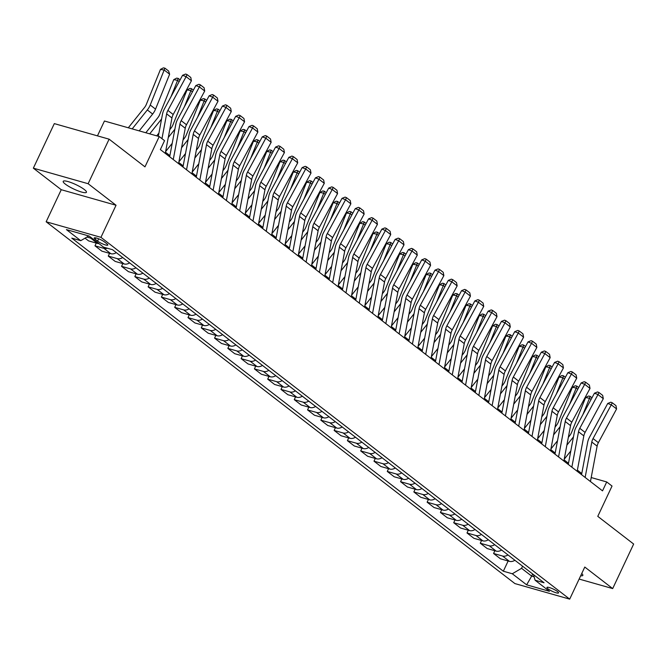 <?xml version="1.0" encoding="UTF-8"?>
<svg xmlns="http://www.w3.org/2000/svg" width="667" height="667" viewBox="0 0 667 667"><rect width="100%" height="100%" fill="white"/><g stroke="black" fill="none" stroke-linecap="round" stroke-linejoin="round"><path stroke-width="1" d="M84.3 189.503A12.84 2.451 -154.8 0 0 71.753 182.833A12.84 2.451 -154.8 0 0 63.207 181.349A12.84 2.451 -154.8 0 0 65.349 184.125A12.84 2.451 -154.8 0 0 77.897 190.795A12.84 2.451 -154.8 0 0 86.443 192.279A12.84 2.451 -154.8 0 0 84.3 189.503M557.487 591.521A6.42 1.226 -154.8 0 0 551.209 588.177A6.42 1.226 -154.8 0 0 546.94 587.435A6.42 1.226 -154.8 0 0 548.007 588.828A6.42 1.226 -154.8 0 0 554.285 592.163A6.42 1.226 -154.8 0 0 558.554 592.905A6.42 1.226 -154.8 0 0 557.487 591.521M46.156 221.778L514.899 583.575L569.693 599.133L100.942 237.335L46.156 221.778L61.256 189.703L116.041 205.253L88.136 183.717L33.35 168.167L61.256 189.703M33.35 168.167L54.31 123.612L109.105 139.17L144.972 166.858L159.23 136.56L104.444 121.01L97.457 135.86M579.131 579.064L612.69 588.586L633.65 544.039L597.774 516.35L612.031 486.051L606.72 481.949L591.204 477.547M88.136 183.717L109.105 139.17M159.23 136.56L164.541 140.662L160.355 149.575L602.526 490.862L606.72 481.949M95.248 239.295L97.582 241.095A6.22 1.184 -154.8 0 0 103.66 244.33A6.22 1.184 -154.8 0 0 107.804 245.047A6.22 1.184 -154.8 0 0 106.77 243.705L104.427 241.896A6.22 1.184 -154.8 0 0 98.349 238.669A6.22 1.184 -154.8 0 0 94.214 237.952A6.22 1.184 -154.8 0 0 95.248 239.295L95.906 237.894M88.786 235.96L80.749 240.679L71.794 238.136L503.335 571.219L508.146 560.989M80.749 240.679L66.4 229.598L89.203 236.076L103.552 247.149L112.515 249.691L544.055 582.775L535.101 580.232L549.45 591.312L526.647 584.834L512.298 573.762L503.335 571.219M116.041 205.253L100.942 237.335M612.69 588.586L584.784 567.05L569.693 599.133M581.774 473.537L577.38 470.143M568.492 463.282L564.09 459.888M555.202 453.026L550.809 449.633M541.912 442.771L537.519 439.378M528.631 432.516L524.237 429.123M515.341 422.261L510.947 418.868M502.059 412.006L497.665 408.613M488.769 401.751L484.375 398.357M475.479 391.496L471.085 388.102M462.198 381.241L457.804 377.847M448.908 370.985L444.514 367.592M435.626 360.73L431.232 357.337M422.336 350.475L417.942 347.082M409.054 340.22L404.661 336.827M395.764 329.965L391.371 326.572M382.474 319.71L378.081 316.316M369.193 309.455L364.799 306.061M355.903 299.2L351.509 295.806M342.621 288.944L338.227 285.551M329.331 278.689L324.937 275.296M316.05 268.434L311.647 265.041M302.76 258.179L298.366 254.786M289.47 247.924L285.076 244.531M276.188 237.669L271.794 234.275M262.898 227.414L258.504 224.02M249.616 217.159L245.223 213.765M236.326 206.903L231.933 203.51M223.045 196.648L218.643 193.255M209.755 186.393L205.361 183M196.465 176.138L192.071 172.745M183.183 165.883L178.789 162.49M169.893 155.628L165.499 152.234M532.666 573.987L531.666 576.105L534.092 576.797M522.569 566.191L521.569 568.317L531.666 576.105L526.647 584.834M92.096 238.311A8.029 5.961 127.7 0 1 90.645 238.111L86.918 237.052M514.899 560.272A8.029 5.961 127.7 0 1 509.438 561.356L500.483 558.813L493.572 553.477L494.864 550.734M501.617 550.017A8.029 5.961 127.7 0 1 496.148 551.1L487.193 548.557L480.282 543.221L481.574 540.478M488.327 539.761A8.029 5.961 127.7 0 1 482.866 540.845L473.903 538.302L467 532.966L468.292 530.223M475.046 529.506A8.029 5.961 127.7 0 1 469.576 530.59L460.622 528.047L453.71 522.711L455.002 519.968M461.756 519.251A8.029 5.961 127.7 0 1 456.295 520.335L447.332 517.792L440.428 512.456L441.721 509.713M448.466 508.996A8.029 5.961 127.7 0 1 443.005 510.08L434.05 507.537L427.138 502.201L428.431 499.458M435.184 498.741A8.029 5.961 127.7 0 1 429.723 499.825L420.76 497.282L413.848 491.946L415.141 489.203M421.894 488.486A8.029 5.961 127.7 0 1 416.433 489.57L407.479 487.027L400.567 481.691L401.859 478.948M408.613 478.231A8.029 5.961 127.7 0 1 403.143 479.315L394.189 476.772L387.277 471.436L388.569 468.693M395.323 467.976A8.029 5.961 127.7 0 1 389.862 469.059L380.899 466.516L373.995 461.18L375.288 458.437M382.041 457.72A8.029 5.961 127.7 0 1 376.572 458.804L367.617 456.261L360.705 450.925L361.998 448.182M368.751 447.465A8.029 5.961 127.7 0 1 363.29 448.549L354.327 446.006L347.424 440.67L348.716 437.927M355.461 437.218A8.029 5.961 127.7 0 1 350 438.294L341.045 435.751L334.134 430.415L335.426 427.672M342.179 426.963A8.029 5.961 127.7 0 1 336.718 428.039L327.755 425.496L320.844 420.16L322.136 417.417M328.889 416.708A8.029 5.961 127.7 0 1 323.428 417.784L314.474 415.241L307.562 409.905L308.854 407.162M315.608 406.453A8.029 5.961 127.7 0 1 310.138 407.529L301.184 404.986L294.272 399.65L295.564 396.907M302.318 396.198A8.029 5.961 127.7 0 1 296.857 397.274L287.894 394.731L280.99 389.395L282.283 386.652M289.036 385.943A8.029 5.961 127.7 0 1 283.567 387.018L274.612 384.475L267.7 379.139L268.993 376.396M275.746 375.688A8.029 5.961 127.7 0 1 270.285 376.763L261.322 374.22L254.419 368.884L255.703 366.141M262.456 365.433A8.029 5.961 127.7 0 1 256.995 366.508L248.041 363.965L241.129 358.629L242.421 355.886M249.175 355.178A8.029 5.961 127.7 0 1 243.713 356.253L234.751 353.71L227.839 348.374L229.131 345.631M235.885 344.922A8.029 5.961 127.7 0 1 230.423 345.998L221.461 343.455L214.557 338.119L215.85 335.376M222.603 334.667A8.029 5.961 127.7 0 1 217.134 335.743L208.179 333.2L201.267 327.864L202.56 325.121M209.313 324.412A8.029 5.961 127.7 0 1 203.852 325.488L194.889 322.945L187.986 317.609L189.278 314.866M196.031 314.157A8.029 5.961 127.7 0 1 190.562 315.233L181.607 312.69L174.696 307.354L175.988 304.611M182.741 303.902A8.029 5.961 127.7 0 1 177.28 304.977L168.317 302.434L161.406 297.098L162.698 294.355M169.451 293.647A8.029 5.961 127.7 0 1 163.99 294.722L155.036 292.179L148.124 286.843L149.416 284.1M156.17 283.392A8.029 5.961 127.7 0 1 150.7 284.467L141.746 281.924L134.834 276.588L136.126 273.845M142.88 273.137A8.029 5.961 127.7 0 1 137.419 274.212L128.456 271.669L121.552 266.333L122.845 263.59M129.598 262.881A8.029 5.961 127.7 0 1 124.129 263.957L115.174 261.414L108.262 256.078L109.555 253.335M116.308 252.626A8.029 5.961 127.7 0 1 110.847 253.702L101.884 251.159L94.981 245.823L96.273 243.08M99.008 243.638A8.029 5.961 127.7 0 1 97.557 243.447L88.603 240.904L85.043 238.152M107.395 248.241A8.029 5.961 127.7 0 1 103.935 248.366L94.981 245.823M122.686 257.545A8.029 5.961 127.7 0 1 117.225 258.621L108.262 256.078M135.976 267.8A8.029 5.961 127.7 0 1 130.507 268.876L121.552 266.333M149.258 278.056A8.029 5.961 127.7 0 1 143.797 279.131L134.834 276.588M162.548 288.311A8.029 5.961 127.7 0 1 157.078 289.386L148.124 286.843M175.83 298.566A8.029 5.961 127.7 0 1 170.368 299.641L161.406 297.098M189.12 308.821A8.029 5.961 127.7 0 1 183.658 309.897L174.696 307.354M202.401 319.076A8.029 5.961 127.7 0 1 196.94 320.152L187.986 317.609M215.691 329.331A8.029 5.961 127.7 0 1 210.23 330.407L201.267 327.864M228.981 339.586A8.029 5.961 127.7 0 1 223.512 340.662L214.557 338.119M242.263 349.841A8.029 5.961 127.7 0 1 236.802 350.917L227.839 348.374M255.553 360.097A8.029 5.961 127.7 0 1 250.083 361.172L241.129 358.629M268.834 370.352A8.029 5.961 127.7 0 1 263.373 371.427L254.419 368.884M282.124 380.607A8.029 5.961 127.7 0 1 276.663 381.682L267.7 379.139M295.406 390.862A8.029 5.961 127.7 0 1 289.945 391.938L280.99 389.395M308.696 401.117A8.029 5.961 127.7 0 1 303.235 402.193L294.272 399.65M321.986 411.372A8.029 5.961 127.7 0 1 316.517 412.448L307.562 409.905M335.268 421.627A8.029 5.961 127.7 0 1 329.806 422.703L320.844 420.16M348.558 431.882A8.029 5.961 127.7 0 1 343.088 432.958L334.134 430.415M361.839 442.138A8.029 5.961 127.7 0 1 356.378 443.213L347.424 440.67M375.129 452.393A8.029 5.961 127.7 0 1 369.668 453.468L360.705 450.925M388.419 462.648A8.029 5.961 127.7 0 1 382.95 463.723L373.995 461.18M401.701 472.903A8.029 5.961 127.7 0 1 396.24 473.979L387.277 471.436M414.991 483.158A8.029 5.961 127.7 0 1 409.521 484.234L400.567 481.691M428.272 493.413A8.029 5.961 127.7 0 1 422.811 494.489L413.848 491.946M441.562 503.668A8.029 5.961 127.7 0 1 436.101 504.744L427.138 502.201M454.844 513.923A8.029 5.961 127.7 0 1 449.383 514.999L440.428 512.456M468.134 524.179A8.029 5.961 127.7 0 1 462.673 525.254L453.71 522.711M481.424 534.434A8.029 5.961 127.7 0 1 475.955 535.509L467 532.966M494.706 544.689A8.029 5.961 127.7 0 1 489.244 545.764L480.282 543.221M507.996 554.944A8.029 5.961 127.7 0 1 502.526 556.02L493.572 553.477M512.298 573.762L521.569 568.317M533.45 574.595L535.101 580.232M580.682 575.779A12.84 2.451 -154.8 0 0 582.825 575.413A12.84 2.451 -154.8 0 0 581.741 573.52M161.964 138.678L166.642 113.874A10.03 7.454 127.7 0 1 167.892 110.405L186.11 76.663L182.566 75.296L164.349 109.038A15.049 11.181 -52.3 0 0 162.473 114.24L158.321 136.301M165.283 153.377L171.953 117.976A10.03 7.454 127.7 0 1 173.203 114.507L191.421 80.765L186.11 76.663L187.068 74.596L190.787 77.464L191.421 80.765M182.566 75.296L185.651 74.045L187.068 74.596M169.626 74.212L164.315 70.11L160.472 69.385L163.373 67.867L164.907 68.159L168.626 71.035L169.626 74.212L155.536 109.13A15.049 11.181 127.7 0 1 152.651 114.049L139.203 130.874M164.907 68.159L150.225 105.027A15.049 11.181 127.7 0 1 147.332 109.947L132.199 128.889M128.306 127.781L144.456 107.579A10.03 7.454 -52.3 0 0 146.381 104.302L160.472 69.385M173.253 159.53L179.923 124.129A10.03 7.454 127.7 0 1 181.174 120.66L199.391 86.918L195.856 85.551L177.639 119.293A15.049 11.181 -52.3 0 0 175.763 124.496L169.676 156.77M178.573 163.632L185.243 128.231A10.03 7.454 127.7 0 1 186.493 124.762L204.711 91.02L199.391 86.918L200.358 84.851L204.077 87.719L204.711 91.02M195.856 85.551L198.941 84.3L200.358 84.851M186.543 169.785L193.213 134.384A10.03 7.454 127.7 0 1 194.464 130.915L212.681 97.174L209.138 95.806L190.92 129.548A15.049 11.181 -52.3 0 0 189.044 134.751L182.966 167.025M191.854 173.887L198.524 138.486A10.03 7.454 127.7 0 1 199.775 135.017L217.992 101.276L212.681 97.174L213.64 95.106L217.359 97.974L217.992 101.276M209.138 95.806L212.223 94.556L213.64 95.106M199.833 180.04L206.503 144.639A10.03 7.454 127.7 0 1 207.754 141.171L225.963 107.429L222.428 106.061L204.21 139.803A15.049 11.181 -52.3 0 0 202.334 145.006L196.256 177.28M205.144 184.142L211.814 148.741A10.03 7.454 127.7 0 1 213.065 145.273L231.282 111.531L225.963 107.429L226.93 105.361L230.649 108.229L231.282 111.531M222.428 106.061L225.513 104.811L226.93 105.361M158.929 133.075L156.712 135.843M161.606 118.868A15.049 11.181 127.7 0 1 160.622 120.202L149.708 133.859M179.173 81.582L177.605 80.365L171.01 96.69M178.197 78.414L177.605 80.365L173.762 79.64L176.655 78.122L178.197 78.414L180.09 79.882M145.823 132.75L157.745 117.834A10.03 7.454 -52.3 0 0 159.671 114.557L173.762 79.64M172.211 143.33L165.624 151.576M174.887 129.123A15.049 11.181 127.7 0 1 173.912 130.457L168.276 137.502M192.463 91.838L190.887 90.62L184.3 106.945M191.479 88.669L190.887 90.62L187.043 89.895L189.945 88.377L191.479 88.669L193.38 90.137M169.751 129.69L171.027 128.089A10.03 7.454 -52.3 0 0 172.953 124.812L187.043 89.895M185.501 153.585L178.914 161.831M188.177 139.378A15.049 11.181 127.7 0 1 187.194 140.712L181.566 147.757M205.744 102.093L204.177 100.875L197.59 117.2M204.769 98.924L204.177 100.875L200.333 100.15L203.227 98.633L204.769 98.924L206.662 100.392M183.033 139.945L184.317 138.344A10.03 7.454 -52.3 0 0 186.243 135.067L200.333 100.15M213.115 190.295L219.785 154.894A10.03 7.454 127.7 0 1 221.035 151.426L239.253 117.684L235.709 116.316L217.492 150.058A15.049 11.181 -52.3 0 0 215.616 155.261L209.538 187.535M218.434 194.397L225.104 158.996A10.03 7.454 127.7 0 1 226.355 155.528L244.564 121.786L239.253 117.684L240.212 115.616L243.93 118.484L244.564 121.786M235.709 116.316L238.794 115.066L240.212 115.616M198.783 163.84L192.196 172.086M201.459 149.633A15.049 11.181 127.7 0 1 200.484 150.967L194.847 158.012M219.034 112.348L217.459 111.131L210.872 127.455M218.051 109.18L217.459 111.131L213.615 110.405L216.517 108.888L218.051 109.18L219.952 110.647M196.323 150.2L197.599 148.599A10.03 7.454 -52.3 0 0 199.525 145.323L213.615 110.405M226.405 200.55L233.075 165.149A10.03 7.454 127.7 0 1 234.325 161.681L252.543 127.939L248.999 126.572L230.782 160.313A15.049 11.181 -52.3 0 0 228.906 165.516L222.828 197.791M231.716 204.652L238.386 169.251A10.03 7.454 127.7 0 1 239.636 165.783L257.854 132.041L252.543 127.939L253.502 125.871L257.22 128.739L257.854 132.041M248.999 126.572L252.084 125.321L253.502 125.871M239.686 210.805L246.356 175.404A10.03 7.454 127.7 0 1 247.607 171.936L265.825 138.194L262.281 136.827L244.072 170.569A15.049 11.181 -52.3 0 0 242.196 175.771L236.11 208.046M245.006 214.907L251.676 179.506A10.03 7.454 127.7 0 1 252.926 176.038L271.144 142.296L265.825 138.194L266.783 136.126L270.51 138.994L271.144 142.296M262.281 136.827L265.374 135.576L266.783 136.126M252.976 221.06L259.646 185.659A10.03 7.454 127.7 0 1 260.897 182.191L279.114 148.449L275.571 147.082L257.354 180.824A15.049 11.181 -52.3 0 0 255.478 186.026L249.4 218.301M258.287 225.163L264.957 189.761A10.03 7.454 127.7 0 1 266.208 186.293L284.425 152.551L279.114 148.449L280.073 146.381L283.792 149.25L284.425 152.551M275.571 147.082L278.656 145.831L280.073 146.381M266.258 231.316L272.928 195.915A10.03 7.454 127.7 0 1 274.179 192.446L292.396 158.704L288.861 157.337L270.644 191.079A15.049 11.181 -52.3 0 0 268.768 196.281L262.681 228.556M271.577 235.418L278.247 200.017A10.03 7.454 127.7 0 1 279.498 196.548L297.715 162.806L292.396 158.704L293.363 156.637L297.082 159.505L297.715 162.806M288.861 157.337L291.946 156.086L293.363 156.637M279.548 241.571L286.218 206.17A10.03 7.454 127.7 0 1 287.469 202.701L305.686 168.959L302.143 167.592L283.925 201.334A15.049 11.181 -52.3 0 0 282.049 206.537L275.971 238.811M284.859 245.673L291.529 210.272A10.03 7.454 127.7 0 1 292.78 206.803L310.997 173.061L305.686 168.959L306.645 166.892L310.363 169.76L310.997 173.061M302.143 167.592L305.228 166.341L306.645 166.892M212.073 174.095L205.486 182.341M214.749 159.888A15.049 11.181 127.7 0 1 213.765 161.222L208.137 168.267M232.316 122.603L230.749 121.386L224.162 137.71M231.341 119.435L230.749 121.386L226.905 120.66L229.807 119.143L231.341 119.435L233.233 120.902M209.605 160.455L210.889 158.854A10.03 7.454 -52.3 0 0 212.815 155.578L226.905 120.66M225.354 184.35L218.768 192.596M228.039 170.143A15.049 11.181 127.7 0 1 227.055 171.477L221.419 178.523M245.606 132.858L244.03 131.641L237.444 147.966M244.631 129.69L244.03 131.641L240.195 130.915L243.088 129.398L244.631 129.69L246.523 131.157M222.895 170.71L224.17 169.11A10.03 7.454 -52.3 0 0 226.105 165.833L240.195 130.915M238.644 194.606L232.058 202.851M241.321 180.398A15.049 11.181 127.7 0 1 240.337 181.732L234.709 188.778M258.888 143.113L257.32 141.896L250.734 158.221M257.912 139.945L257.32 141.896L253.477 141.171L256.378 139.653L257.912 139.945L259.813 141.412M236.176 180.965L237.46 179.365A10.03 7.454 -52.3 0 0 239.386 176.088L253.477 141.171M251.934 204.861L245.348 213.106M254.611 190.654A15.049 11.181 127.7 0 1 253.627 191.988L247.999 199.033M272.178 153.368L270.61 152.151L264.024 168.476M271.202 150.2L270.61 152.151L266.767 151.426L269.66 149.908L271.202 150.2L273.095 151.667M249.466 191.221L250.75 189.62A10.03 7.454 -52.3 0 0 252.676 186.343L266.767 151.426M265.216 215.116L258.629 223.362M267.892 200.909A15.049 11.181 127.7 0 1 266.917 202.243L261.281 209.288M285.468 163.623L283.892 162.406L277.305 178.731M284.484 160.455L283.892 162.406L280.048 161.681L282.95 160.163L284.484 160.455L286.385 161.923M262.756 201.476L264.032 199.875A10.03 7.454 -52.3 0 0 265.958 196.598L280.048 161.681M292.838 251.826L299.508 216.425A10.03 7.454 127.7 0 1 300.759 212.956L318.968 179.215L315.433 177.847L297.215 211.589A15.049 11.181 -52.3 0 0 295.339 216.792L289.261 249.066M298.149 255.928L304.819 220.527A10.03 7.454 127.7 0 1 306.07 217.058L324.287 183.317L318.968 179.215L319.935 177.147L323.653 180.015L324.287 183.317M315.433 177.847L318.518 176.597L319.935 177.147M278.506 225.371L271.919 233.617M281.182 211.164A15.049 11.181 127.7 0 1 280.198 212.498L274.571 219.543M298.749 173.879L297.182 172.661L290.595 188.986M297.774 170.71L297.182 172.661L293.338 171.936L296.231 170.418L297.774 170.71L299.666 172.178M276.038 211.731L277.322 210.13A10.03 7.454 -52.3 0 0 279.248 206.853L293.338 171.936M306.12 262.081L312.79 226.68A10.03 7.454 127.7 0 1 314.04 223.212L332.258 189.47L328.714 188.102L310.505 221.844A15.049 11.181 -52.3 0 0 308.621 227.047L302.543 259.321M311.439 266.183L318.109 230.782A10.03 7.454 127.7 0 1 319.36 227.314L337.569 193.572L332.258 189.47L333.217 187.402L336.943 190.27L337.569 193.572M328.714 188.102L331.799 186.852L333.217 187.402M291.787 235.626L285.201 243.872M294.464 221.419A15.049 11.181 127.7 0 1 293.488 222.753L287.852 229.798M312.039 184.134L310.463 182.916L303.877 199.241M311.055 180.965L310.463 182.916L306.62 182.191L309.521 180.674L311.055 180.965L312.956 182.433M289.328 221.986L290.604 220.385A10.03 7.454 -52.3 0 0 292.53 217.108L306.62 182.191M319.41 272.336L326.08 236.935A10.03 7.454 127.7 0 1 327.33 233.467L345.548 199.725L342.004 198.357L323.787 232.099A15.049 11.181 -52.3 0 0 321.911 237.302L315.833 269.576M324.721 276.438L331.391 241.037A10.03 7.454 127.7 0 1 332.641 237.569L350.859 203.827L345.548 199.725L346.507 197.657L350.225 200.525L350.859 203.827M342.004 198.357L345.089 197.107L346.507 197.657M305.077 245.881L298.491 254.127M307.754 231.674A15.049 11.181 127.7 0 1 306.77 233.008L301.142 240.053M325.321 194.389L323.753 193.172L317.167 209.496M324.345 191.221L323.753 193.172L319.91 192.446L322.811 190.929L324.345 191.221L326.238 192.688M302.61 232.241L303.894 230.64A10.03 7.454 -52.3 0 0 305.82 227.364L319.91 192.446M332.691 282.591L339.361 247.19A10.03 7.454 127.7 0 1 340.612 243.722L358.829 209.98L355.286 208.613L337.077 242.354A15.049 11.181 -52.3 0 0 335.201 247.557L329.114 279.832M338.011 286.693L344.681 251.292A10.03 7.454 127.7 0 1 345.931 247.824L364.149 214.082L358.829 209.98L359.788 207.912L363.515 210.78L364.149 214.082M355.286 208.613L358.379 207.362L359.788 207.912M318.359 256.136L311.772 264.382M321.044 241.929A15.049 11.181 127.7 0 1 320.06 243.263L314.424 250.308M338.611 204.644L337.043 203.427L330.448 219.751M337.635 201.476L337.043 203.427L333.2 202.701L336.093 201.184L337.635 201.476L339.528 202.943M315.9 242.496L317.175 240.895A10.03 7.454 -52.3 0 0 319.109 237.619L333.2 202.701M345.981 292.846L352.651 257.445A10.03 7.454 127.7 0 1 353.902 253.977L372.119 220.235L368.576 218.868L350.358 252.61A15.049 11.181 -52.3 0 0 348.482 257.812L342.404 290.087M351.292 296.948L357.962 261.547A10.03 7.454 127.7 0 1 359.213 258.079L377.43 224.337L372.119 220.235L373.078 218.167L376.797 221.035L377.43 224.337M368.576 218.868L371.661 217.617L373.078 218.167M331.649 266.391L325.062 274.637M334.325 252.184A15.049 11.181 127.7 0 1 333.35 253.518L327.714 260.564M351.893 214.899L350.325 213.682L343.738 230.007M350.917 211.731L350.325 213.682L346.481 212.956L349.383 211.439L350.917 211.731L352.818 213.198M329.181 252.751L330.465 251.151A10.03 7.454 -52.3 0 0 332.391 247.874L346.481 212.956M359.271 303.101L365.933 267.7A10.03 7.454 127.7 0 1 367.192 264.232L385.401 230.49L381.866 229.123L363.648 262.865A15.049 11.181 -52.3 0 0 361.772 268.067L355.686 300.342M364.582 307.204L371.252 271.803A10.03 7.454 127.7 0 1 372.503 268.334L390.72 234.592L385.401 230.49L386.368 228.422L390.087 231.291L390.72 234.592M381.866 229.123L384.951 227.872L386.368 228.422M344.939 276.647L338.352 284.892M347.615 262.439A15.049 11.181 127.7 0 1 346.632 263.773L341.004 270.819M365.183 225.154L363.615 223.937L357.028 240.262M364.207 221.986L363.615 223.937L359.771 223.212L362.665 221.694L364.207 221.986L366.1 223.453M342.471 263.006L343.755 261.406A10.03 7.454 -52.3 0 0 345.681 258.121L359.771 223.212M372.553 313.357L379.223 277.956A10.03 7.454 127.7 0 1 380.473 274.487L398.691 240.745L395.147 239.378L376.93 273.12A15.049 11.181 -52.3 0 0 375.054 278.322L368.976 310.597M377.872 317.459L384.534 282.058A10.03 7.454 127.7 0 1 385.793 278.589L404.002 244.847L398.691 240.745L399.65 238.678L403.368 241.546L404.002 244.847M395.147 239.378L398.232 238.127L399.65 238.678M385.843 323.612L392.513 288.211A10.03 7.454 127.7 0 1 393.763 284.742L411.973 251L408.437 249.633L390.22 283.375A15.049 11.181 -52.3 0 0 388.344 288.578L382.266 320.852M391.154 327.714L397.824 292.313A10.03 7.454 127.7 0 1 399.074 288.844L417.292 255.102L411.973 251L412.94 248.933L416.658 251.801L417.292 255.102M408.437 249.633L411.522 248.382L412.94 248.933M399.124 333.867L405.794 298.466A10.03 7.454 127.7 0 1 407.045 294.997L425.263 261.256L421.719 259.888L403.51 293.63A15.049 11.181 -52.3 0 0 401.626 298.833L395.548 331.107M404.444 337.969L411.114 302.568A10.03 7.454 127.7 0 1 412.364 299.099L430.574 265.358L425.263 261.256L426.221 259.188L429.948 262.056L430.574 265.358M421.719 259.888L424.804 258.638L426.221 259.188M412.414 344.122L419.084 308.721A10.03 7.454 127.7 0 1 420.335 305.253L438.553 271.511L435.009 270.143L416.792 303.885A15.049 11.181 -52.3 0 0 414.916 309.088L408.838 341.362M417.725 348.224L424.395 312.823A10.03 7.454 127.7 0 1 425.646 309.355L443.863 275.613L438.553 271.511L439.511 269.443L443.23 272.311L443.863 275.613M435.009 270.143L438.094 268.893L439.511 269.443M425.696 354.377L432.366 318.976A10.03 7.454 127.7 0 1 433.617 315.508L451.834 281.766L448.299 280.398L430.082 314.14A15.049 11.181 -52.3 0 0 428.206 319.343L422.119 351.617M431.015 358.479L437.685 323.078A10.03 7.454 127.7 0 1 438.936 319.61L457.153 285.868L451.834 281.766L452.793 279.698L456.52 282.566L457.153 285.868M448.299 280.398L451.384 279.148L452.793 279.698M438.986 364.632L445.656 329.231A10.03 7.454 127.7 0 1 446.907 325.763L465.124 292.021L461.581 290.654L443.363 324.395A15.049 11.181 -52.3 0 0 441.487 329.598L435.409 361.873M444.297 368.734L450.967 333.333A10.03 7.454 127.7 0 1 452.218 329.865L470.435 296.123L465.124 292.021L466.083 289.953L469.801 292.821L470.435 296.123M461.581 290.654L464.666 289.403L466.083 289.953M452.276 374.887L458.946 339.486A10.03 7.454 127.7 0 1 460.197 336.018L478.406 302.276L474.871 300.909L456.653 334.651A15.049 11.181 -52.3 0 0 454.777 339.853L448.699 372.128M457.587 378.989L464.257 343.588A10.03 7.454 127.7 0 1 465.508 340.12L483.725 306.378L478.406 302.276L479.373 300.208L483.091 303.076L483.725 306.378M474.871 300.909L477.956 299.658L479.373 300.208M465.558 385.142L472.228 349.741A10.03 7.454 127.7 0 1 473.478 346.273L491.696 312.531L488.152 311.164L469.935 344.906A15.049 11.181 -52.3 0 0 468.059 350.108L461.981 382.383M470.877 389.245L477.547 353.843A10.03 7.454 127.7 0 1 478.798 350.375L497.007 316.633L491.696 312.531L492.655 310.463L496.373 313.332L497.007 316.633M488.152 311.164L491.237 309.913L492.655 310.463M478.848 395.398L485.518 359.997A10.03 7.454 127.7 0 1 486.768 356.528L504.986 322.786L501.442 321.419L483.225 355.161A15.049 11.181 -52.3 0 0 481.349 360.363L475.271 392.638M484.159 399.5L490.829 364.099A10.03 7.454 127.7 0 1 492.079 360.63L510.297 326.888L504.986 322.786L505.945 320.719L509.663 323.587L510.297 326.888M501.442 321.419L504.527 320.168L505.945 320.719M492.129 405.653L498.799 370.252A10.03 7.454 127.7 0 1 500.05 366.783L518.267 333.041L514.724 331.674L496.515 365.408A15.049 11.181 -52.3 0 0 494.639 370.619L488.552 402.893M497.449 409.755L504.119 374.354A10.03 7.454 127.7 0 1 505.369 370.885L523.587 337.143L518.267 333.041L519.226 330.974L522.953 333.842L523.587 337.143M514.724 331.674L517.817 330.423L519.226 330.974M505.419 415.908L512.089 380.507A10.03 7.454 127.7 0 1 513.34 377.038L531.557 343.297L528.014 341.929L509.796 375.663A15.049 11.181 -52.3 0 0 507.921 380.874L501.842 413.148M510.73 420.01L517.4 384.609A10.03 7.454 127.7 0 1 518.651 381.14L536.868 347.399L531.557 343.297L532.516 341.229L536.235 344.097L536.868 347.399M528.014 341.929L531.099 340.679L532.516 341.229M518.701 426.163L525.371 390.762A10.03 7.454 127.7 0 1 526.622 387.294L544.839 353.552L541.304 352.184L523.086 385.918A15.049 11.181 -52.3 0 0 521.21 391.129L515.124 423.403M524.02 430.265L530.69 394.864A10.03 7.454 127.7 0 1 531.941 391.396L550.158 357.654L544.839 353.552L545.806 351.484L549.525 354.352L550.158 357.654M541.304 352.184L544.389 350.934L545.806 351.484M531.991 436.418L538.661 401.017A10.03 7.454 127.7 0 1 539.911 397.549L558.129 363.807L554.585 362.439L536.368 396.173A15.049 11.181 -52.3 0 0 534.492 401.384L528.414 433.658M537.302 440.52L543.972 405.119A10.03 7.454 127.7 0 1 545.222 401.651L563.44 367.909L558.129 363.807L559.088 361.739L562.806 364.607L563.44 367.909M554.585 362.439L557.67 361.189L559.088 361.739M545.281 446.673L551.951 411.272A10.03 7.454 127.7 0 1 553.201 407.804L571.411 374.062L567.875 372.695L549.658 406.428A15.049 11.181 -52.3 0 0 547.782 411.639L541.704 443.914M550.592 450.775L557.262 415.374A10.03 7.454 127.7 0 1 558.512 411.906L576.73 378.164L571.411 374.062L572.378 371.994L576.096 374.862L576.73 378.164M567.875 372.695L570.96 371.444L572.378 371.994M558.562 456.928L565.232 421.527A10.03 7.454 127.7 0 1 566.483 418.059L584.701 384.317L581.157 382.95L562.94 416.683A15.049 11.181 -52.3 0 0 561.064 421.894L554.986 454.169M563.882 461.03L570.552 425.629A10.03 7.454 127.7 0 1 571.802 422.161L590.012 388.419L584.701 384.317L585.659 382.249L589.378 385.117L590.012 388.419M581.157 382.95L584.242 381.699L585.659 382.249M571.852 467.183L578.522 431.782A10.03 7.454 127.7 0 1 579.773 428.314L597.991 394.572L594.447 393.205L576.23 426.938A15.049 11.181 -52.3 0 0 574.354 432.149L568.276 464.424M577.163 471.286L583.833 435.884A10.03 7.454 127.7 0 1 585.084 432.416L603.302 398.674L597.991 394.572L598.949 392.504L602.668 395.373L603.302 398.674M594.447 393.205L597.532 391.954L598.949 392.504M585.134 477.439L591.804 442.038A10.03 7.454 127.7 0 1 593.055 438.569L611.272 404.827L607.729 403.46L589.52 437.193A15.049 11.181 -52.3 0 0 587.644 442.404L581.557 474.679M590.453 481.541L597.123 446.14A10.03 7.454 127.7 0 1 598.374 442.671L616.591 408.929L611.272 404.827L612.231 402.76L615.958 405.628L616.591 408.929M607.729 403.46L610.822 402.209L612.231 402.76M358.221 286.902L351.634 295.147M360.897 272.695A15.049 11.181 127.7 0 1 359.922 274.029L354.285 281.074M378.472 235.409L376.897 234.192L370.31 250.517M377.489 232.241L376.897 234.192L373.053 233.467L375.955 231.949L377.489 232.241L379.39 233.708M355.761 273.262L357.037 271.661A10.03 7.454 -52.3 0 0 358.963 268.376L373.053 233.467M371.511 297.157L364.924 305.403M374.187 282.95A15.049 11.181 127.7 0 1 373.203 284.284L367.575 291.329M391.754 245.664L390.187 244.447L383.6 260.772M390.779 242.496L390.187 244.447L386.343 243.722L389.245 242.204L390.779 242.496L392.671 243.964M369.043 283.517L370.327 281.916A10.03 7.454 -52.3 0 0 372.253 278.631L386.343 243.722M384.792 307.412L378.206 315.658M387.469 293.205A15.049 11.181 127.7 0 1 386.493 294.539L380.857 301.584M405.044 255.92L403.468 254.702L396.882 271.027M404.06 252.751L403.468 254.702L399.625 253.977L402.526 252.46L404.06 252.751L405.961 254.219M382.333 293.772L383.608 292.171A10.03 7.454 -52.3 0 0 385.534 288.886L399.625 253.977M398.082 317.667L391.496 325.913M400.759 303.46A15.049 11.181 127.7 0 1 399.775 304.794L394.147 311.839M418.326 266.175L416.758 264.957L410.172 281.282M417.35 263.006L416.758 264.957L412.915 264.232L415.816 262.715L417.35 263.006L419.243 264.474M395.614 304.027L396.898 302.426A10.03 7.454 -52.3 0 0 398.824 299.141L412.915 264.232M411.372 327.922L404.786 336.168M414.049 313.715A15.049 11.181 127.7 0 1 413.065 315.049L407.429 322.094M431.616 276.43L430.048 275.213L423.453 291.537M430.64 273.262L430.048 275.213L426.205 274.487L429.098 272.97L430.64 273.262L432.533 274.729M408.904 314.282L410.188 312.681A10.03 7.454 -52.3 0 0 412.114 309.396L426.205 274.487M424.654 338.177L418.067 346.423M427.33 323.97A15.049 11.181 127.7 0 1 426.355 325.304L420.719 332.349M444.897 286.685L443.33 285.468L436.743 301.792M443.922 283.517L443.33 285.468L439.486 284.742L442.388 283.225L443.922 283.517L445.823 284.984M422.194 324.537L423.47 322.936A10.03 7.454 -52.3 0 0 425.396 319.651L439.486 284.742M437.944 348.432L431.357 356.678M440.62 334.225A15.049 11.181 127.7 0 1 439.636 335.559L434.009 342.605M458.187 296.94L456.62 295.723L450.033 312.048M457.212 293.772L456.62 295.723L452.776 294.997L455.669 293.48L457.212 293.772L459.104 295.239M435.476 334.792L436.76 333.192A10.03 7.454 -52.3 0 0 438.686 329.907L452.776 294.997M451.226 358.688L444.639 366.933M453.902 344.48A15.049 11.181 127.7 0 1 452.926 345.814L447.29 352.86M471.477 307.195L469.901 305.978L463.315 322.303M470.493 304.027L469.901 305.978L466.058 305.253L468.959 303.735L470.493 304.027L472.394 305.494M448.766 345.047L450.042 343.447A10.03 7.454 -52.3 0 0 451.968 340.162L466.058 305.253M464.515 368.943L457.929 377.188M467.192 354.736A15.049 11.181 127.7 0 1 466.208 356.07L460.58 363.115M484.759 317.45L483.191 316.233L476.605 332.558M483.783 314.282L483.191 316.233L479.348 315.508L482.249 313.99L483.783 314.282L485.676 315.749M462.048 355.303L463.332 353.702A10.03 7.454 -52.3 0 0 465.258 350.417L479.348 315.508M477.797 379.198L471.21 387.444M480.473 364.991A15.049 11.181 127.7 0 1 479.498 366.325L473.862 373.37M498.049 327.705L496.473 326.488L489.886 342.813M497.073 324.537L496.473 326.488L492.63 325.763L495.531 324.245L497.073 324.537L498.966 326.005M475.338 365.558L476.613 363.957A10.03 7.454 -52.3 0 0 478.547 360.672L492.63 325.763M491.087 389.453L484.5 397.69M493.763 375.246A15.049 11.181 127.7 0 1 492.78 376.58L487.152 383.625M511.331 337.961L509.763 336.743L503.176 353.068M510.355 334.792L509.763 336.743L505.919 336.018L508.821 334.5L510.355 334.792L512.256 336.26M488.619 375.813L489.903 374.212A10.03 7.454 -52.3 0 0 491.829 370.927L505.919 336.018M504.377 399.708L497.79 407.946M507.053 385.501A15.049 11.181 127.7 0 1 506.07 386.835L500.433 393.88M524.621 348.216L523.053 346.998L516.466 363.323M523.645 345.047L523.053 346.998L519.209 346.273L522.103 344.756L523.645 345.047L525.538 346.507M501.909 386.068L503.193 384.467A10.03 7.454 -52.3 0 0 505.119 381.182L519.209 346.273M517.659 409.963L511.072 418.201M520.335 395.756A15.049 11.181 127.7 0 1 519.36 397.09L513.723 404.135M537.91 358.471L536.335 357.254L529.748 373.578M536.927 355.303L536.335 357.254L532.491 356.528L535.393 355.011L536.927 355.303L538.828 356.762M515.199 396.323L516.475 394.722A10.03 7.454 -52.3 0 0 518.401 391.437L532.491 356.528M530.949 420.218L524.362 428.456M533.625 406.011A15.049 11.181 127.7 0 1 532.641 407.345L527.013 414.39M551.192 368.726L549.625 367.509L543.038 383.833M550.217 365.558L549.625 367.509L545.781 366.783L548.674 365.266L550.217 365.558L552.109 367.017M528.481 406.578L529.765 404.977A10.03 7.454 -52.3 0 0 531.691 401.692L545.781 366.783M544.23 430.473L537.644 438.711M546.907 416.266A15.049 11.181 127.7 0 1 545.931 417.6L540.295 424.646M564.482 378.981L562.906 377.764L556.32 394.089M563.498 375.813L562.906 377.764L559.063 377.038L561.964 375.521L563.498 375.813L565.399 377.272M541.771 416.833L543.046 415.233A10.03 7.454 -52.3 0 0 544.972 411.948L559.063 377.038M557.52 440.729L550.934 448.966M560.197 426.521A15.049 11.181 127.7 0 1 559.213 427.855L553.585 434.901M577.764 389.236L576.196 388.019L569.61 404.344M576.788 386.068L576.196 388.019L572.353 387.294L575.254 385.776L576.788 386.068L578.681 387.527M555.052 427.088L556.336 425.488A10.03 7.454 -52.3 0 0 558.262 422.203L572.353 387.294M570.802 450.984L564.215 459.221M573.487 436.777A15.049 11.181 127.7 0 1 572.503 438.111L566.867 445.156M591.054 399.491L589.478 398.274L582.891 414.599M590.078 396.323L589.478 398.274L585.643 397.549L588.536 396.031L590.078 396.323L591.971 397.782M568.342 437.344L569.618 435.743A10.03 7.454 -52.3 0 0 571.552 432.458L585.643 397.549M97.557 243.447L90.645 238.111M110.847 253.702L103.935 248.366M124.129 263.957L117.225 258.621M137.419 274.212L130.507 268.876M150.7 284.467L143.797 279.131M163.99 294.722L157.078 289.386M177.28 304.977L170.368 299.641M190.562 315.233L183.658 309.897M203.852 325.488L196.94 320.152M217.134 335.743L210.23 330.407M230.423 345.998L223.512 340.662M243.713 356.253L236.802 350.917M256.995 366.508L250.083 361.172M270.285 376.763L263.373 371.427M283.567 387.018L276.663 381.682M296.857 397.274L289.945 391.938M310.138 407.529L303.235 402.193M323.428 417.784L316.517 412.448M336.718 428.039L329.806 422.703M350 438.294L343.088 432.958M363.29 448.549L356.378 443.213M376.572 458.804L369.668 453.468M389.862 469.059L382.95 463.723M403.143 479.315L396.24 473.979M416.433 489.57L409.521 484.234M429.723 499.825L422.811 494.489M443.005 510.08L436.101 504.744M456.295 520.335L449.383 514.999M469.576 530.59L462.673 525.254M482.866 540.845L475.955 535.509M496.148 551.1L489.244 545.764M509.438 561.356L502.526 556.02M98.674 238.794L97.582 241.095M166.642 113.874L171.953 117.976M167.892 110.405L173.203 114.507M155.536 109.13L150.225 105.027M152.651 114.049L147.332 109.947M179.923 124.129L185.243 128.231M181.174 120.66L186.493 124.762M193.213 134.384L198.524 138.486M194.464 130.915L199.775 135.017M206.503 144.639L211.814 148.741M207.754 141.171L213.065 145.273M161.256 120.694L160.622 120.202M174.546 130.949L173.912 130.457M187.836 141.204L187.194 140.712M219.785 154.894L225.104 158.996M221.035 151.426L226.355 155.528M201.117 151.459L200.484 150.967M233.075 165.149L238.386 169.251M234.325 161.681L239.636 165.783M246.356 175.404L251.676 179.506M247.607 171.936L252.926 176.038M259.646 185.659L264.957 189.761M260.897 182.191L266.208 186.293M272.928 195.915L278.247 200.017M274.179 192.446L279.498 196.548M286.218 206.17L291.529 210.272M287.469 202.701L292.78 206.803M214.407 161.714L213.765 161.222M227.689 171.969L227.055 171.477M240.979 182.224L240.337 181.732M254.26 192.48L253.627 191.988M267.55 202.735L266.917 202.243M299.508 216.425L304.819 220.527M300.759 212.956L306.07 217.058M280.84 212.99L280.198 212.498M312.79 226.68L318.109 230.782M314.04 223.212L319.36 227.314M294.122 223.245L293.488 222.753M326.08 236.935L331.391 241.037M327.33 233.467L332.641 237.569M307.412 233.5L306.77 233.008M339.361 247.19L344.681 251.292M340.612 243.722L345.931 247.824M320.694 243.755L320.06 243.263M352.651 257.445L357.962 261.547M353.902 253.977L359.213 258.079M333.984 254.01L333.35 253.518M365.933 267.7L371.252 271.803M367.192 264.232L372.503 268.334M347.265 264.265L346.632 263.773M379.223 277.956L384.534 282.058M380.473 274.487L385.793 278.589M392.513 288.211L397.824 292.313M393.763 284.742L399.074 288.844M405.794 298.466L411.114 302.568M407.045 294.997L412.364 299.099M419.084 308.721L424.395 312.823M420.335 305.253L425.646 309.355M432.366 318.976L437.685 323.078M433.617 315.508L438.936 319.61M445.656 329.231L450.967 333.333M446.907 325.763L452.218 329.865M458.946 339.486L464.257 343.588M460.197 336.018L465.508 340.12M472.228 349.741L477.547 353.843M473.478 346.273L478.798 350.375M485.518 359.997L490.829 364.099M486.768 356.528L492.079 360.63M498.799 370.252L504.119 374.354M500.05 366.783L505.369 370.885M512.089 380.507L517.4 384.609M513.34 377.038L518.651 381.14M525.371 390.762L530.69 394.864M526.622 387.294L531.941 391.396M538.661 401.017L543.972 405.119M539.911 397.549L545.222 401.651M551.951 411.272L557.262 415.374M553.201 407.804L558.512 411.906M565.232 421.527L570.552 425.629M566.483 418.059L571.802 422.161M578.522 431.782L583.833 435.884M579.773 428.314L585.084 432.416M591.804 442.038L597.123 446.14M593.055 438.569L598.374 442.671M360.555 274.521L359.922 274.029M373.845 284.776L373.203 284.284M387.127 295.031L386.493 294.539M400.417 305.286L399.775 304.794M413.698 315.541L413.065 315.049M426.988 325.796L426.355 325.304M440.27 336.051L439.636 335.559M453.56 346.306L452.926 345.814M466.85 356.562L466.208 356.07M480.132 366.817L479.498 366.325M493.422 377.072L492.78 376.58M506.703 387.327L506.07 386.835M519.993 397.582L519.36 397.09M533.283 407.837L532.641 407.345M546.565 418.092L545.931 417.6M559.855 428.347L559.213 427.855M573.136 438.603L572.503 438.111"/></g></svg>
